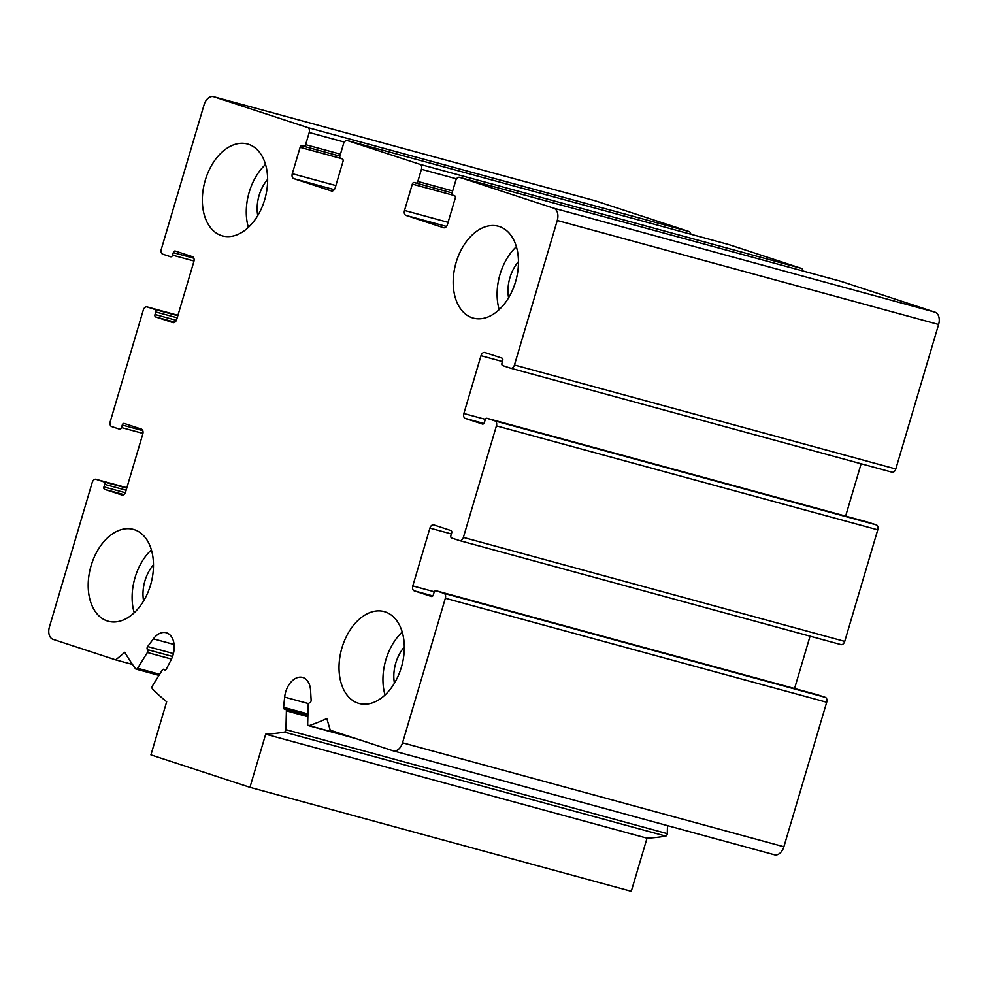 <?xml version="1.0" encoding="UTF-8"?>
<svg xmlns="http://www.w3.org/2000/svg" width="988" height="988" viewBox="0 0 988 988"><rect width="100%" height="100%" fill="white"/><g stroke="black" fill="none" stroke-linecap="round" stroke-linejoin="round"><path stroke-width="1.48" d="M292.312 173.69A4.236 2.779 105.3 0 0 293.745 178.618L331.375 190.943A4.236 2.779 105.3 0 0 331.462 190.968A4.236 2.779 105.3 0 0 335.216 187.757L343.021 161.39A2.112 1.383 105.3 0 0 342.305 158.932L340.65 158.389A2.112 1.383 105.3 0 1 339.934 155.919L343.54 143.754A4.236 2.779 105.3 0 1 347.294 140.543A4.236 2.779 105.3 0 1 347.381 140.568L419.999 164.366A4.236 2.779 105.3 0 1 421.431 169.281L417.825 181.459A2.112 1.383 105.3 0 1 415.948 183.064A2.112 1.383 105.3 0 1 415.911 183.052L414.256 182.508A2.112 1.383 105.3 0 0 414.207 182.496A2.112 1.383 105.3 0 0 412.329 184.101L404.524 210.469A4.236 2.779 105.3 0 0 405.957 215.396L443.587 227.734A4.236 2.779 105.3 0 0 443.674 227.759A4.236 2.779 105.3 0 0 447.428 224.535L455.246 198.168A2.112 1.383 105.3 0 0 454.517 195.71L452.875 195.167A2.112 1.383 105.3 0 1 452.146 192.709L455.752 180.532A4.236 2.779 105.3 0 1 459.506 177.321A4.236 2.779 105.3 0 1 459.593 177.346L553.663 208.172A10.584 6.941 105.3 0 1 557.257 220.485L514.452 365.004A4.236 2.779 105.3 0 1 510.697 368.215A4.236 2.779 105.3 0 1 510.611 368.191L502.682 365.597A2.112 1.383 105.3 0 1 501.966 363.139L502.719 360.595A2.112 1.383 105.3 0 0 502.003 358.138L484.836 352.506A4.236 2.779 105.3 0 0 484.75 352.481A4.236 2.779 105.3 0 0 480.995 355.705L463.866 413.515A4.236 2.779 105.3 0 0 465.311 418.43L482.477 424.062A2.112 1.383 105.3 0 0 482.514 424.074A2.112 1.383 105.3 0 0 484.392 422.456L485.145 419.925A2.112 1.383 105.3 0 1 487.022 418.319A2.112 1.383 105.3 0 1 487.072 418.332L494.988 420.925A4.236 2.779 105.3 0 1 496.421 425.853L463.384 537.41A4.236 2.779 105.3 0 1 459.63 540.621A4.236 2.779 105.3 0 1 459.544 540.597L451.615 538.003A2.112 1.383 105.3 0 1 450.899 535.545L451.652 533.001A2.112 1.383 105.3 0 0 450.936 530.544L433.769 524.912A4.236 2.779 105.3 0 0 433.683 524.887A4.236 2.779 105.3 0 0 429.928 528.111L412.799 585.921A4.236 2.779 105.3 0 0 414.244 590.836L431.398 596.468A2.112 1.383 105.3 0 0 431.447 596.48A2.112 1.383 105.3 0 0 433.324 594.862L434.078 592.331A2.112 1.383 105.3 0 1 435.955 590.725A2.112 1.383 105.3 0 1 435.992 590.738L443.921 593.331A4.236 2.779 105.3 0 1 445.353 598.259L402.548 742.778A10.584 6.941 105.3 0 1 393.162 750.818A10.584 6.941 105.3 0 1 392.94 750.757L330.239 730.194L326.83 718.548A317.42 208.246 105.3 0 1 309.17 725.649A2.112 1.383 105.3 0 1 308.577 725.674A2.112 1.383 105.3 0 1 307.676 724.019L308.145 705.21A2.112 1.383 105.3 0 1 309.639 702.789A2.112 1.383 105.3 0 0 311.134 700.146L310.578 690.377A19.044 12.498 105.3 0 0 302.575 677.422A19.044 12.498 105.3 0 0 284.655 697.108L283.605 707.297A2.112 1.383 105.3 0 0 284.495 709.186A2.112 1.383 105.3 0 0 285.001 709.186A2.112 1.383 105.3 0 1 285.507 709.186A2.112 1.383 105.3 0 1 286.397 710.854L285.94 729.663A2.112 1.383 105.3 0 1 284.346 732.096A317.42 208.246 105.3 0 1 265.686 734.195L249.952 787.325L150.929 754.869L166.676 701.739A317.42 208.246 105.3 0 1 152.448 688.858A2.112 1.383 105.3 0 1 152.448 685.907L162.23 670.148A2.112 1.383 105.3 0 1 163.773 669.284A2.112 1.383 105.3 0 1 164.28 669.617A2.112 1.383 105.3 0 0 164.786 669.95A2.112 1.383 105.3 0 0 166.441 668.888L171.085 659.885A19.044 12.498 105.3 0 0 166.182 632.715A19.044 12.498 105.3 0 0 153.387 638.853L147.657 646.56A2.112 1.383 105.3 0 0 147.459 649.635A2.112 1.383 105.3 0 1 147.385 652.512L137.604 668.271A2.112 1.383 105.3 0 1 136.06 669.135A2.112 1.383 105.3 0 1 135.504 668.728A317.42 208.246 105.3 0 1 124.797 652.327L115.707 659.885L52.994 639.322A10.584 6.941 105.3 0 1 49.4 627.022L92.205 482.502A4.236 2.779 105.3 0 1 95.96 479.279A4.236 2.779 105.3 0 1 96.046 479.316L103.975 481.909A2.112 1.383 105.3 0 1 104.691 484.367L103.938 486.899A2.112 1.383 105.3 0 0 104.654 489.369L121.82 494.988A4.236 2.779 105.3 0 0 121.907 495.013A4.236 2.779 105.3 0 0 125.661 491.802L142.791 433.991A4.236 2.779 105.3 0 0 141.346 429.076L124.179 423.444A2.112 1.383 105.3 0 0 124.142 423.432A2.112 1.383 105.3 0 0 122.265 425.038L121.512 427.569A2.112 1.383 105.3 0 1 119.634 429.187L111.669 426.569A4.236 2.779 105.3 0 1 110.236 421.654L143.272 310.096A4.236 2.779 105.3 0 1 147.027 306.873A4.236 2.779 105.3 0 1 147.113 306.91L155.042 309.503A2.112 1.383 105.3 0 1 155.758 311.961L155.005 314.493A2.112 1.383 105.3 0 0 155.733 316.963L172.888 322.582A4.236 2.779 105.3 0 0 172.974 322.607A4.236 2.779 105.3 0 0 176.728 319.396L193.858 261.585A4.236 2.779 105.3 0 0 192.413 256.658L175.259 251.038A2.112 1.383 105.3 0 0 175.209 251.026A2.112 1.383 105.3 0 0 173.332 252.632L172.579 255.163A2.112 1.383 105.3 0 1 170.702 256.781L162.736 254.163A4.236 2.779 105.3 0 1 161.303 249.248L204.108 104.728A10.584 6.941 105.3 0 1 213.494 96.688A10.584 6.941 105.3 0 1 213.717 96.75L307.774 127.588A4.236 2.779 105.3 0 1 309.219 132.503L305.613 144.668A2.112 1.383 105.3 0 1 303.736 146.286A2.112 1.383 105.3 0 1 303.687 146.273L302.044 145.73A2.112 1.383 105.3 0 1 302.044 145.73A2.112 1.383 105.3 0 0 300.117 147.323L292.312 173.69L335.858 185.571M594.615 200.613A10.584 6.941 105.3 0 1 594.838 200.675A10.584 6.941 105.3 0 1 595.06 200.737L689.118 231.575A4.236 2.779 105.3 0 1 690.797 234.205M728.551 244.505A4.236 2.779 105.3 0 1 728.638 244.53A4.236 2.779 105.3 0 1 728.724 244.555L801.33 268.353A4.236 2.779 105.3 0 1 803.009 270.984M840.763 281.284A4.236 2.779 105.3 0 1 840.85 281.308A4.236 2.779 105.3 0 1 840.936 281.333L935.006 312.171A10.584 6.941 105.3 0 1 938.6 324.472L895.795 468.991A4.236 2.779 105.3 0 1 892.041 472.202A4.236 2.779 105.3 0 1 891.954 472.178L510.784 368.24M861.128 463.78L845.629 516.106M868.316 522.294A2.112 1.383 105.3 0 1 868.366 522.306A2.112 1.383 105.3 0 1 868.403 522.319L876.331 524.912A4.236 2.779 105.3 0 1 877.764 529.84L844.728 641.397A4.236 2.779 105.3 0 1 840.973 644.608A4.236 2.779 105.3 0 1 840.887 644.584L459.716 540.646M810.061 636.186L794.562 688.513M817.249 694.7A2.112 1.383 105.3 0 1 817.298 694.712A2.112 1.383 105.3 0 1 817.335 694.725L825.264 697.318A4.236 2.779 105.3 0 1 826.697 702.246L783.892 846.765A10.584 6.941 105.3 0 1 774.506 854.805A10.584 6.941 105.3 0 1 774.283 854.744L393.385 750.868M667.48 825.622L667.283 833.65A2.112 1.383 105.3 0 1 665.69 836.083A317.42 208.246 105.3 0 1 647.029 838.182L631.283 891.312L249.952 787.325M265.686 734.195L647.029 838.182M115.707 659.885L132.503 664.455M150.534 585.069A47.609 31.233 105.3 0 1 108.31 621.267A47.609 31.233 105.3 0 1 91.131 565.593A47.609 31.233 105.3 0 1 133.355 529.395A47.609 31.233 105.3 0 1 150.534 585.069M264.698 199.687A47.609 31.233 105.3 0 1 222.461 235.885A47.609 31.233 105.3 0 1 205.282 180.211A47.609 31.233 105.3 0 1 247.519 144.013A47.609 31.233 105.3 0 1 264.698 199.687M515.526 281.901A47.609 31.233 105.3 0 1 473.301 318.099A47.609 31.233 105.3 0 1 456.123 262.438A47.609 31.233 105.3 0 1 498.347 226.24A47.609 31.233 105.3 0 1 515.526 281.901M401.375 667.283A47.609 31.233 105.3 0 1 359.138 703.481A47.609 31.233 105.3 0 1 341.959 647.819A47.609 31.233 105.3 0 1 384.196 611.609A47.609 31.233 105.3 0 1 401.375 667.283M402.202 632.073A47.609 31.233 -74.7 0 0 385.876 659.786A47.609 31.233 -74.7 0 0 385.048 694.996M404.302 647.017A31.74 20.822 -74.7 0 0 395.78 663.034A31.74 20.822 -74.7 0 0 394.434 683.19M151.374 549.859A47.609 31.233 -74.7 0 0 135.047 577.572A47.609 31.233 -74.7 0 0 134.207 612.782M153.473 564.803A31.74 20.822 -74.7 0 0 144.94 580.821A31.74 20.822 -74.7 0 0 143.606 600.976M265.525 164.477A47.609 31.233 -74.7 0 0 249.198 192.191A47.609 31.233 -74.7 0 0 248.371 227.401M267.625 179.421A31.74 20.822 -74.7 0 0 259.103 195.439A31.74 20.822 -74.7 0 0 257.757 215.594M516.366 246.691A47.609 31.233 -74.7 0 0 500.027 274.405A47.609 31.233 -74.7 0 0 499.199 309.627M518.453 261.635A31.74 20.822 -74.7 0 0 509.932 277.653A31.74 20.822 -74.7 0 0 508.598 297.808M213.717 96.75L595.06 200.737M307.774 127.588L689.118 231.575M309.219 132.503L344.33 142.074M305.613 144.668L340.452 154.177M303.785 146.298L339.884 156.141L303.736 146.286M300.117 147.323L340.576 158.364M293.745 178.618L334.265 189.659M347.381 140.568L728.724 244.555M419.999 164.366L801.33 268.353M421.431 169.281L456.542 178.865M417.825 181.459L452.665 190.956M415.997 183.076L452.096 192.919L415.948 183.064M412.329 184.101L452.8 195.142M404.524 210.469L448.083 222.349M405.957 215.396L446.477 226.45M459.593 177.346L840.936 281.333M553.663 208.172L935.006 312.171M557.257 220.485L938.6 324.472M514.452 365.004L895.795 468.991M480.995 355.705L502.435 361.546M463.866 413.515L485.367 419.369M465.311 418.43L483.861 423.494M487.072 418.332L868.403 522.319M494.988 420.925L876.331 524.912M496.421 425.853L877.764 529.84M463.384 537.41L844.728 641.397M429.928 528.111L451.368 533.952M412.799 585.921L434.3 591.775M414.244 590.836L432.793 595.9M435.992 590.738L817.335 694.725M443.921 593.331L825.264 697.318M445.353 598.259L826.697 702.246M402.548 742.778L783.892 846.765M309.17 725.649L351.975 737.32M284.655 697.108L308.614 703.641M283.605 707.297L307.923 713.929M286.397 710.854L307.861 716.708M285.94 729.663L667.283 833.65M284.346 732.096L665.69 836.083M164.28 669.617L165.391 669.926M153.387 638.853L174.086 644.497M147.657 646.56L173.431 653.587M147.459 649.635L172.567 656.477M147.385 652.512L171.48 659.082M137.604 668.271L159.673 674.285M96.046 479.316L126.872 487.714L95.96 479.279M103.975 481.909L126.748 488.121M104.691 484.367L126.131 490.221M103.938 486.899L125.303 492.728M104.654 489.369L123.809 494.593M122.265 425.038L142.791 430.632M121.512 427.569L142.927 433.411M147.113 306.91L177.939 315.308L147.027 306.873M155.042 309.503L177.828 315.715M155.758 311.961L177.198 317.803M155.005 314.493L176.37 320.322M155.733 316.963L174.888 322.187M173.332 252.632L193.858 258.226M172.579 255.163L193.994 261.005M213.494 96.688L594.838 200.675M347.294 140.543L728.638 244.53M459.506 177.321L840.85 281.308M510.697 368.215L892.041 472.202M487.022 418.319L868.366 522.306M459.63 540.621L840.973 644.608M435.955 590.725L817.298 694.712M393.162 750.818L774.506 854.805M308.577 725.674L355.445 738.456M285.507 709.186L307.898 715.287M163.773 669.284L165.651 669.802M136.06 669.135L158.982 675.384"/></g></svg>
